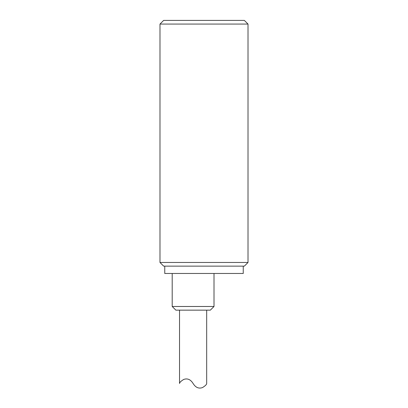 <?xml version="1.0" encoding="UTF-8"?>
<svg xmlns="http://www.w3.org/2000/svg" width="408" height="408" viewBox="0 0 408 408"><rect width="100%" height="100%" fill="white"/><g stroke="black" fill="none" stroke-linecap="round" stroke-linejoin="round"><path stroke-width="0.61" d="M207.891 306.485L172.201 306.485L175.868 310.151L210.344 310.151L214.011 306.485L207.891 306.485M164.756 266.138L164.756 273.472L243.244 273.472L243.244 266.138M204 20.4L163.654 20.4L159.987 24.067L248.013 24.067L244.346 20.4L204 20.4M159.987 262.471L163.654 266.138L244.346 266.138L248.013 262.471L159.987 262.471L159.987 24.067M179.535 383.505C179.576 382.475 180.968 381.118 183.707 379.44C187.466 378.109 190.597 379.46 193.106 383.505C190.597 379.46 187.466 378.109 183.707 379.44C180.968 381.118 179.576 382.475 179.535 383.505L179.535 310.151M206.678 310.151L206.678 383.505C206.637 384.535 205.25 385.892 202.506 387.569C198.752 388.906 195.621 387.549 193.106 383.505M172.201 273.472L172.201 306.485M214.011 273.472L214.011 306.485M248.013 262.471L248.013 24.067"/></g></svg>
